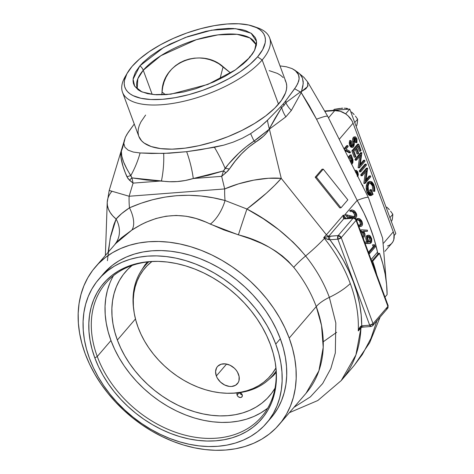 <?xml version="1.0" encoding="UTF-8"?>
<svg xmlns="http://www.w3.org/2000/svg" width="474" height="474" viewBox="0 0 474 474"><rect width="100%" height="100%" fill="white"/><g stroke="black" fill="none" stroke-linecap="round" stroke-linejoin="round"><path stroke-width="0.71" d="M323.256 341.772L336.664 332.31M368.422 197.634A47.364 3.922 153.4 0 0 357.165 200.389C366.752 216.719 373.536 233.955 377.523 252.097L378.116 254.941L377.523 252.097L371.101 259.58L377.523 252.097L374.033 238.724L369.447 225.559L363.807 212.743L357.165 200.389A47.364 3.922 -26.6 0 1 368.411 197.605L327.789 116.444A47.364 3.922 153.4 0 0 316.549 119.229A47.364 3.922 -26.6 0 1 327.807 116.474M363.706 326.74A2.631 1.404 -94.4 0 1 363.048 327.096L361.858 327.285L362.118 326.983L360.933 326.183L358.261 330.923L360.933 328.121A2.631 1.961 40.6 0 1 361.01 327.676A2.631 1.961 -139.4 0 0 360.933 328.121L361.579 327.374L360.933 328.121A139.469 103.99 40.6 0 1 341.203 380.592L355.903 354.961L360.933 328.121L358.261 330.923A139.149 103.753 -139.4 0 0 350.28 283.547A139.149 103.753 -139.4 0 0 324.412 238.422A47.364 7.738 141.3 0 1 305.623 255.972A127.625 95.161 40.6 0 1 329.347 297.358A47.364 18.859 -20.3 0 0 350.28 283.547A47.364 18.859 159.7 0 1 329.347 297.358L335.829 322.984L335.319 352.946L330.834 368.559L322.652 383.561L310.375 396.874L293.987 407.32L310.375 396.874L322.652 383.561L330.834 368.559L335.319 352.946L335.829 322.984L329.347 297.358A26.313 10.475 -20.3 0 0 316.247 306.583A26.313 10.475 159.7 0 1 329.347 297.358A127.625 95.161 40.6 0 0 305.623 255.972A26.313 4.302 -38.7 0 0 293.744 267.33L288.281 261.257L282.267 255.901L275.738 251.179L268.758 247.013L261.482 243.375L250.159 238.742L223.746 229.872L205.568 221.956L196.029 218.478L186.3 216.257L176.233 215.451L166.06 216.215L155.94 218.52L145.939 222.265L141.086 224.617L131.808 230.127L121.7 237.616L117.819 241.118L95.333 267.046A121.048 90.256 40.6 0 1 198.523 249.312A121.048 90.256 40.6 0 1 289.199 338.086L316.247 306.583A121.048 90.256 -139.4 0 0 293.744 267.33C278.902 251.066 260.457 240.241 238.41 234.867L210.32 224.119C184.19 211.007 158.02 213.01 131.808 230.127A26.313 13.112 56.6 0 0 129.479 207.819A47.364 25.312 -94.4 0 1 129.118 196.254L224.7 188.936A47.364 25.312 85.6 0 0 225.055 200.502L246.948 209.022L266.382 193.196L274.695 185.375L281.254 178.372L268.485 178.26L253.732 180.15L238.588 183.841L224.7 188.936A47.364 15.524 -13.5 0 1 281.254 178.372L269.386 129.112L254.058 141.027L255.658 142.093C262.294 137.839 266.714 133.638 268.918 129.491L266.512 133.004L263.443 136.216L255.658 142.093A26.313 12.828 -146.4 0 0 254.058 141.027C243.381 148.101 233.735 157.202 225.109 168.335A26.313 4.159 14 0 1 229.404 169.011C236.816 157.753 245.568 148.783 255.658 142.093L248.382 147.408L241.509 153.843L235.211 161.095L229.404 169.011A26.313 4.159 -166 0 0 225.109 168.335L223.527 170.889A26.313 2.548 35.2 0 0 225.897 172.791L229.404 169.011L227.787 171.043L221.666 176.34L224.7 188.936L221.666 176.34L225.897 172.791L223.527 170.889L221.666 176.34L223.527 170.889L208.412 175.267L193.285 178.514L221.666 176.34L193.285 178.514L185.293 180.487L177.306 181.56L169.348 181.708L146.537 180.002L131.938 177.892L130.848 175.546C124.336 165.574 121.172 157.451 121.356 151.182A26.313 18.279 -167.4 0 0 120.805 152.415C120.426 158.399 122.482 166.546 126.973 176.849A26.313 9.19 -3.8 0 1 130.848 175.546A26.313 9.19 176.2 0 0 126.973 176.849L129.42 180.173A26.313 13.989 -29.5 0 1 131.938 177.892L129.42 180.173L133.076 183.118L131.938 177.892L133.076 183.118L161.45 180.95L133.076 183.118L129.118 196.254L133.076 183.118L128.021 178.686L125.456 173.176L123.003 166.25L120.894 157.172L120.805 152.415L122.085 147.924M371.705 261.204L378.418 253.383L378.72 254.236A139.469 103.99 -139.4 0 0 378.418 253.383L379.532 253.3L372.677 261.281L376.753 274.861A140.784 104.973 40.6 0 0 372.677 261.281L371.758 261.352M289.395 412.664L317.841 400.506L341.203 380.592L354.131 365.531L362.332 354.552L370.964 338.341L377.061 320.377M279.026 424.74A121.048 90.256 40.6 0 1 175.842 442.467A121.048 90.256 40.6 0 1 85.16 353.699L89.432 363.866L94.64 373.868L100.737 383.596L107.669 392.958L115.366 401.869L123.755 410.241L132.761 417.997L142.283 425.054L152.243 431.352L162.535 436.821L173.063 441.418L183.734 445.098L194.435 447.817L205.064 449.559L215.522 450.3L225.707 450.033L235.519 448.771L244.868 446.514L253.661 443.285L261.814 439.12L269.25 434.06L275.892 428.146L281.68 421.445L286.563 414.015L290.485 405.928L293.412 397.259L295.314 388.099L296.179 378.536L295.989 368.654L294.757 358.551L292.488 348.331L289.199 338.086A121.048 90.256 40.6 0 1 279.026 424.74L306.074 393.236L318.895 370.816L323.215 347.359L321.532 325.543L316.247 306.583L289.199 338.086L284.933 327.913L279.725 317.918L273.622 308.189L266.69 298.827L258.994 289.916L250.604 281.544L241.604 273.788L232.076 266.732L222.122 260.433L211.831 254.965L201.296 250.367L190.631 246.687L179.93 243.968L169.301 242.226L158.843 241.485L148.658 241.746L138.841 243.014L129.497 245.271L120.704 248.5L112.551 252.666L105.115 257.726L98.474 263.639L92.679 270.34L87.803 277.77L83.88 285.858L80.953 294.526L79.045 303.686L78.186 313.249L78.37 323.132L79.608 333.234L81.878 343.454L85.16 353.699A121.048 90.256 40.6 0 1 95.333 267.046M122.505 92.258L138.835 136.405A78.429 31.225 -20.3 0 0 200.206 145.4A78.429 31.225 -20.3 0 0 278.499 104.138L262.163 59.985A78.429 31.225 159.7 0 1 183.876 101.252A78.429 31.225 159.7 0 1 122.505 92.258A78.429 31.225 159.7 0 1 126.362 74.809A78.429 31.225 -20.3 0 0 125.095 76.847A78.429 31.225 -20.3 0 0 167.855 104.114A78.429 31.225 -20.3 0 0 262.163 59.985L278.499 104.138A78.429 31.225 -20.3 0 0 285.952 81.984L269.623 37.837A78.429 31.225 159.7 0 1 262.163 59.985A78.429 31.225 -20.3 0 0 257.631 27.818L253.276 26.295A74.483 29.655 159.7 0 1 257.583 56.844L262.163 59.985L257.583 56.844L262.685 49.592L265.179 42.802L265.41 39.662L264.966 36.735L263.846 34.045L262.057 31.622L259.622 29.489L256.564 27.67L248.702 25.015L238.766 23.777L227.141 23.99L214.272 25.649L200.656 28.695L186.815 33.002L173.283 38.418L160.573 44.722L149.186 51.678L139.546 59.013L132.033 66.455A74.483 29.655 159.7 0 1 253.276 26.295M255.344 27.101A78.429 31.225 159.7 0 1 269.623 37.837M141.975 91.932C138.55 90.072 136.974 88.792 137.253 88.087A63.155 25.146 159.7 0 1 143.255 70.247A7.892 5.884 -139.4 0 0 139.889 65.85L133.093 79.217L134.657 86.215L141.975 91.932L154.145 94.64L170.8 94.178L207.896 84.408L235.448 69.879L249.727 57.449L254.627 50.262L256.499 41.392L251.119 33.239L235.655 28.671L211.57 30.2L185.34 37.487L163.542 47.572L139.889 65.85A7.892 5.884 40.6 0 1 143.255 70.247L160.887 55.695L196.39 39.68L218.004 34.869L237.047 34.312L249.922 37.938L255.717 44.266L256.191 46.031M137.253 88.087L137.81 78.773L143.255 70.247L152.207 94.445L143.255 70.247A63.155 25.146 159.7 0 1 206.297 37.019A63.155 25.146 159.7 0 1 255.717 44.266C256.381 44.621 256.019 46.618 254.627 50.262M280.513 106.881L281.663 107.551L284.003 105.489L283.363 103.765A84.206 33.524 159.7 0 1 280.513 106.881L281.663 107.551L284.003 105.489L285.834 102.692L285.84 100.672A84.206 33.524 159.7 0 1 283.363 103.765L284.003 105.489L285.834 102.692L285.84 100.672L296.422 86.138L298.673 81.244L299.124 78.933L298.59 74.756L295.083 70.342L292.049 68.582L286.326 66.769L280.01 65.904L286.326 66.769L292.049 68.582L296.191 71.266L297.625 72.925L299.094 76.752L299.124 78.933L297.767 83.643L294.686 88.709A65.785 33.518 -178.6 0 0 300.392 91.926A65.785 33.518 1.4 0 1 294.686 88.709L285.84 100.672A84.206 33.524 -20.3 0 1 283.363 103.765A84.206 33.524 -20.3 0 1 280.513 106.881L274.002 113.576L280.513 106.881M266.471 423.205L271.039 417.884A110.525 82.411 -139.4 0 0 280.33 338.762L275.761 344.088A110.525 82.411 40.6 0 1 266.471 423.205A110.525 82.411 40.6 0 1 172.258 439.392A110.525 82.411 40.6 0 1 89.468 358.344L93.36 367.628L98.118 376.753L103.688 385.635L110.015 394.19L117.042 402.325L124.703 409.969L132.921 417.049L141.619 423.489L150.708 429.243L160.111 434.237L169.722 438.432L179.462 441.792L189.233 444.274L198.938 445.868L208.489 446.544L217.785 446.301L226.75 445.145L235.282 443.083L243.31 440.139L250.758 436.335L257.542 431.713L263.609 426.316L268.894 420.195L273.35 413.411L276.929 406.028L279.607 398.119L281.343 389.752L282.131 381.019L281.959 371.995L280.833 362.776L278.759 353.444L275.761 344.088L280.33 338.762A110.525 82.411 -139.4 0 0 197.534 257.714A110.525 82.411 -139.4 0 0 103.32 273.901L98.752 279.222A110.525 82.411 40.6 0 1 192.965 263.034A110.525 82.411 40.6 0 1 275.761 344.088L271.863 334.798L267.111 325.674L261.541 316.792L255.208 308.242L248.18 300.101L240.519 292.458L232.301 285.384L223.604 278.937L214.515 273.19L205.118 268.189L195.501 263.994L185.761 260.635L175.99 258.152L166.285 256.564L156.74 255.883L147.438 256.126L138.479 257.281L129.941 259.343L121.913 262.288L114.471 266.092L107.681 270.713L101.614 276.111L96.329 282.231L91.873 289.016L88.294 296.398L85.622 304.314L83.88 312.674L83.092 321.408L83.264 330.431L84.39 339.657L86.464 348.988L89.468 358.344A110.525 82.411 40.6 0 1 98.752 279.222M109.879 283.019L107.397 290.366L105.785 298.134L105.05 306.245L105.21 314.618L106.259 323.185L108.185 331.847L110.969 340.533L97.259 356.501L94.836 357.929A104.15 77.653 40.6 0 1 154.974 261.37A104.15 77.653 40.6 0 1 270.387 344.497A104.15 77.653 40.6 0 1 275.607 364.933A104.15 77.653 40.6 0 1 205.556 440.998A104.15 77.653 40.6 0 1 94.836 357.929L97.259 356.501A102.627 76.521 -139.4 0 0 205.971 438.343A102.627 76.521 -139.4 0 0 275.495 364.162A102.627 76.521 40.6 0 1 261.624 416.735A102.627 76.521 40.6 0 1 174.142 431.767A102.627 76.521 40.6 0 1 97.259 356.501L110.969 340.533A102.627 76.521 -139.4 0 0 267.739 408.114M117.362 340.048L135.463 318.966L117.362 340.048A95.037 70.863 40.6 0 1 125.355 272.011A95.037 70.863 40.6 0 1 132.039 265.487L127.814 269.339L123.27 274.6L119.436 280.436L116.361 286.782L114.062 293.59L112.563 300.777L111.888 308.29L112.036 316.045L113.002 323.979L114.785 332.001L117.362 340.048A95.037 70.863 40.6 0 0 188.557 409.743A95.037 70.863 40.6 0 0 269.57 395.826A95.037 70.863 40.6 0 0 275.003 388.23L271.655 393.236L267.111 398.498L261.891 403.137L256.055 407.113L249.656 410.383L242.753 412.913L235.412 414.691L227.71 415.68L219.711 415.888L211.499 415.307L203.156 413.938L194.755 411.805L186.377 408.914L178.111 405.306L170.03 401.01L162.209 396.068L154.731 390.529L147.669 384.438L141.08 377.867L135.037 370.869L129.592 363.517L124.804 355.879L120.716 348.029L117.362 340.048M361.709 184.214L362.871 185.784L363.197 187.189M363.208 187.325L362.651 185.281L361.443 184.131M354.913 170.646L355.891 170.367L357.876 172.287L357.965 176.743M357.426 176.02L357.218 172.791L356.519 171.784L355.541 171.641L355.168 170.622L356.46 170.456L357.633 171.712L358.303 174.319L357.9 176.897M357.242 176.304L357.295 172.986L356.187 173.069L356.306 173.425M355.624 172.062L356.187 173.069L357.295 172.986L355.417 171.653M351.015 156.568L349.113 158.784L351.015 156.568L352.336 160.455L351.951 162.742L350.997 162.813L351.951 162.742L351.797 158.689L350.689 158.772L350.843 162.825L351.275 160.882L350.215 157.492M349.113 158.784L349.462 159.744L349.113 158.784M351.512 164.265L352.857 162.813L353.035 160.348L351.222 154.868L350.114 154.951L351.222 154.868L352.934 159.785L352.324 163.755L351.702 164.223M351.222 154.868L348.568 157.961L351.222 154.868M350.114 154.951L348.189 157.196L350.114 154.951M323.25 169.135L347.833 199.85L340.978 207.831L316.395 177.122L323.25 169.135L316.395 177.122L340.978 207.831L347.833 199.85L323.25 169.135L322.047 169.23L323.25 169.135M339.781 207.92L340.978 207.831L339.781 207.92L315.198 177.211L316.395 177.122L315.198 177.211L322.047 169.23L315.198 177.211L339.781 207.92M113.482 275.684A102.627 76.521 -139.4 0 0 110.969 340.533L114.584 349.16L119.004 357.633L124.17 365.881L130.048 373.82L136.577 381.374L143.687 388.473L151.319 395.049L159.394 401.034L167.837 406.372L176.565 411.011L185.494 414.91L194.536 418.027L203.607 420.331L212.619 421.807L221.488 422.435L230.121 422.216L238.446 421.137L246.367 419.223L253.827 416.492L260.736 412.961L267.04 408.671M97.259 356.501A102.627 76.521 40.6 0 1 105.886 283.031A102.627 76.521 40.6 0 1 155.75 261.358A102.627 76.521 -139.4 0 0 97.259 356.501M270.387 344.497L273.214 353.314L275.169 362.106L276.229 370.798L276.389 379.301L275.649 387.531L274.008 395.411L271.489 402.864L268.118 409.826L263.917 416.219L258.934 421.984L253.223 427.074L246.824 431.429L239.808 435.008L232.242 437.786L224.202 439.73L215.759 440.82L206.996 441.045L197.996 440.405L188.853 438.906L179.646 436.566L170.468 433.402L161.409 429.45L152.551 424.74L143.983 419.324L135.789 413.251L128.045 406.579L120.829 399.375L114.204 391.708L108.238 383.65L102.988 375.284L98.509 366.68L94.836 357.929L92.009 349.113L90.06 340.32L88.993 331.628L88.834 323.132L89.58 314.896L91.215 307.016L93.733 299.562L97.111 292.606L101.306 286.213L106.289 280.442L112.006 275.358L118.399 271.004L125.414 267.419L132.981 264.64L141.021 262.703L149.47 261.612L158.233 261.381L167.227 262.021L176.375 263.52L185.583 265.861L194.761 269.025L203.82 272.983L212.672 277.687L221.239 283.108L229.434 289.181L237.178 295.847L244.4 303.052L251.024 310.719L256.985 318.777L262.235 327.149L266.714 335.746L270.387 344.497M103.261 273.972L112.249 265.393L119.039 260.771L126.481 256.967L134.509 254.023L143.047 251.961L152.006 250.805L161.308 250.562L170.853 251.238L180.558 252.832L190.329 255.314L200.069 258.674L209.686 262.869L219.083 267.869L228.178 273.617L236.87 280.057L245.088 287.137L252.749 294.781L259.776 302.922L266.11 311.471L271.679 320.353L276.431 329.477L280.33 338.762L283.328 348.117L285.401 357.455L286.527 366.675L286.699 375.698L285.911 384.432L284.175 392.792L281.503 400.708L277.918 408.09L273.462 414.874L268.681 420.479M295.083 70.342L299.864 74.033L302.483 78.133L303.242 83.483L301.482 91.547L307.644 86.529L307.673 81.996L303.864 77.309L297.115 71.764L300.297 74.501L302.376 77.849L303.242 81.718L302.886 86.191L301.215 92.614L316.549 119.229L357.165 200.389L343.905 215.836L343.306 215.089L343.235 217.613L343.757 218.804L328.968 236.022A2.631 1.961 40.6 0 1 326.402 234.784L343.306 215.089L326.402 234.784A2.631 1.961 -139.4 0 0 328.968 236.022L343.757 218.804L353.017 218.271L338.163 235.566L328.624 236.419L328.968 236.022L328.624 236.419A2.631 0.776 77.4 0 0 328.926 239.648L329.898 239.773A141.762 105.702 40.6 0 1 361.727 325.804L360.933 326.183A2.631 0.77 77.4 0 0 361.852 327.285M308.059 85.628L305.92 88.715L301.482 91.547L301.215 92.614L300.486 91.903L301.482 91.547L300.392 91.926L285.834 102.692L300.392 91.926A26.313 18.77 -151.1 0 0 301.15 92.732L291.344 110.466A26.313 18.77 28.8 0 1 285.834 102.692A26.313 18.77 -151.2 0 0 291.344 110.466L285.863 116.847A26.313 20.038 53.4 0 1 281.663 107.551A26.313 20.038 -126.6 0 0 285.863 116.847L269.469 129.058A26.313 20.044 53.5 0 1 269.303 128.81L281.663 107.551L275.098 118.257L268.918 129.491L258.324 138.005L246.314 146.632L238.819 153.173L228.308 164.324L223.527 170.889L193.285 178.514C182.591 181.761 171.979 182.573 161.45 180.95L131.938 177.892L126.665 168.489L123.59 161.984L121.777 156.159L121.356 151.182L122.079 147.935L109.204 190.441L129.118 196.254L109.21 190.447M111.911 191.33L109.204 190.441L107.225 202.457A47.364 27.107 -178 0 1 111.911 191.33M124.212 140.428L123.821 143.355L125.314 137.353L127.026 134.154L134.261 124.034L128.087 132.507L125.314 137.353L122.079 147.935M123.821 143.355A65.785 63.972 -12.7 0 1 121.356 151.182A65.785 63.972 167.3 0 0 123.821 143.355L124.881 147.195L128.11 150.157L133.318 152.059L140.091 152.966A65.785 39.644 -59.2 0 1 130.848 175.546A65.785 39.644 120.8 0 0 140.091 152.966L163.672 153.44A65.785 36.711 -81.2 0 1 161.45 180.95A65.785 36.711 98.8 0 0 163.672 153.44L186.649 151.686A65.785 32.268 -106.9 0 1 193.285 178.514A65.785 32.268 73.1 0 0 186.649 151.686L214.426 147.278A65.785 21.739 -123.6 0 1 225.109 168.335A65.785 21.739 56.4 0 0 214.426 147.278L223.758 145.151L233.238 142.117L242.309 138.242L250.639 133.65A65.785 25.43 -108.9 0 0 254.058 141.027A65.785 25.43 71.1 0 1 250.639 133.65L259.959 127.062L267.437 120.272A65.785 46.677 -88 0 0 269.303 128.81A65.785 46.677 92 0 1 267.437 120.272L274.002 113.576L265.713 121.978L259.959 127.062L250.639 133.65L242.309 138.242L233.238 142.117L223.758 145.151L200.383 149.737L186.649 151.686L169.23 153.221L151.591 153.469L140.091 152.966L133.318 152.059L128.11 150.157L124.881 147.195L123.821 143.355M162.037 92.021L162.748 86.914L164.069 81.955L166.042 77.221L168.631 72.877L171.813 68.991L175.576 65.59L179.794 62.775L184.362 60.595L189.25 59.037L194.328 58.154L199.453 57.958L204.567 58.444L209.585 59.6L214.367 61.383L218.899 63.777L230.648 73.02L223.124 66.745A86.837 7.981 108.3 0 0 220.001 78.962A86.837 7.981 -71.7 0 1 223.124 66.745C201.468 47.282 162.173 62.13 162.037 92.021A86.837 25.786 21.9 0 1 165.367 94.676A86.837 25.786 -158.1 0 0 162.037 92.021L161.824 94.836M251.937 54.658L249.982 56.489L248.24 59.102M132.033 66.455L126.931 73.707L124.437 80.497L124.206 83.637L124.65 86.564L125.77 89.254L127.559 91.672L129.995 93.805L133.052 95.63L140.914 98.278L150.851 99.522L162.475 99.309L175.344 97.65L188.96 94.604L202.801 90.291L216.334 84.882L229.043 78.577L240.431 71.621L250.071 64.286L257.583 56.844A74.483 29.655 159.7 0 1 168.015 98.752A74.483 29.655 159.7 0 1 127.405 72.86A74.483 29.655 159.7 0 1 132.033 66.455M139.889 65.85L142.923 62.604L150.459 56.104L159.702 49.823L170.296 43.993L187.817 36.587L205.935 31.337L217.572 29.27L228.344 28.446L233.267 28.511L241.959 29.601L245.645 30.609L251.516 33.512L255.208 37.499L256.191 39.852L256.576 42.411L256.375 45.16L254.194 51.097L252.239 54.237L246.693 60.696L243.156 63.954L234.725 70.377L224.759 76.462L213.644 81.972L195.75 88.727L183.681 91.956L166.522 94.599L156.349 94.782L147.657 93.698L140.778 91.381L138.1 89.782L134.409 85.8L133.425 83.448L133.04 80.888L133.241 78.139L135.422 72.196L139.889 65.85M269.143 70.62L277.426 73.411L280.644 75.33L283.209 77.576M285.087 80.124L286.272 82.956L286.74 86.037L286.492 89.343L285.532 92.839L281.515 100.275L274.843 108.048L265.766 115.863L254.645 123.424L241.894 130.439L228.012 136.636L213.531 141.779L199.003 145.672L184.996 148.161L172.038 149.15L160.627 148.611L151.212 146.549L144.143 143.053L141.584 140.808L138.823 136.37M138.521 135.428L138.053 132.347L138.295 129.041L139.255 125.545L140.92 121.889L145.607 115.069M108.131 252.144L110.584 236.301L113.89 224.569L116.118 219.035A47.364 27.107 -178 0 1 107.225 202.457L107.391 205.361L108.368 208.969L110.169 212.494L112.765 215.871L116.118 219.035L121.658 213.578L129.479 207.819L140.962 203.275L152.794 199.69L164.786 197.137L176.861 195.661L188.996 195.288L201.059 196.011L213.045 197.771L225.055 200.502A47.364 25.312 -94.4 0 1 224.7 188.936L129.118 196.254A47.364 25.312 85.6 0 0 129.479 207.819C160.757 194.109 192.616 191.674 225.055 200.502A26.313 12.401 -65.9 0 1 210.32 224.119A26.313 12.401 114.1 0 0 225.055 200.502L246.948 209.022A26.313 0.51 -71.4 0 0 238.41 234.867A26.313 0.51 108.6 0 1 246.948 209.022C269.783 220.914 289.341 236.562 305.623 255.972A47.364 7.738 -38.7 0 0 324.412 238.422A2.631 0.433 141.3 0 1 324.69 238.132L327.783 239.447L329.898 239.773L337.861 239.163L369.684 325.194L361.727 325.804L360.394 326.58L359.233 328.275L358.261 330.923L360.181 328.381M306.074 393.236A121.048 90.256 -139.4 0 0 316.247 306.583A121.048 90.256 -139.4 0 0 293.744 267.33A26.313 4.302 141.3 0 1 305.623 255.972L299.491 248.785L292.95 242.03L278.736 229.677L263.313 218.745L246.948 209.022A47.364 7.738 141.3 0 0 281.254 178.372L269.386 129.112L285.863 116.847L291.344 110.466L301.215 92.614L309.285 105.726L316.549 119.229L357.165 200.389L343.905 215.836A139.469 103.99 40.6 0 1 345.996 218.496A2.631 1.404 85.6 0 0 345.356 218.858L353.017 218.271A2.631 1.404 -94.4 0 1 353.651 217.91L353.651 217.91A2.631 1.404 85.6 0 0 353.017 218.271A2.631 1.961 40.6 0 1 356.069 220.369L387.892 306.4L373.044 323.695L369.684 325.194L361.727 325.804L361.2 315.103L359.642 304.213L357.064 293.21L353.491 282.202L348.947 271.264L343.466 260.487L337.103 249.964L329.898 239.773L337.861 239.163L369.684 325.194L371.029 326.485A2.631 1.404 -94.4 0 1 369.684 325.194A2.631 1.049 -20.3 0 0 373.044 323.695A2.631 1.961 40.6 0 1 372.825 325.579L373.044 323.695L387.892 306.4L387.673 308.284A2.631 1.961 -139.4 0 0 387.892 306.4A2.631 1.049 -20.3 0 0 388.147 305.653L387.892 306.4L356.069 220.369A2.631 1.049 -20.3 0 0 356.318 219.622A2.631 1.049 159.7 0 1 356.069 220.369A2.631 1.961 -139.4 0 0 353.017 218.271L338.163 235.566A2.631 1.961 40.6 0 1 341.221 237.664L356.069 220.369L341.221 237.664L373.044 323.695L341.221 237.664A2.631 1.049 159.7 0 1 337.861 239.163L341.221 237.664L338.163 235.566L337.861 239.163A2.631 1.404 -94.4 0 1 338.163 235.566L330.206 236.176A2.631 1.404 85.6 0 0 329.898 239.773A2.631 1.404 -94.4 0 1 330.206 236.176L324.654 237.415A2.631 1.238 100.2 0 1 324.69 238.132L328.926 239.648A2.631 0.776 -102.6 0 1 328.624 236.419L323.748 237.569L326.402 234.784L281.254 178.372L326.402 234.784L323.73 237.569L324.412 238.422A139.149 103.753 -139.4 0 1 350.28 283.547A139.149 103.753 -139.4 0 1 358.261 330.923L360.151 328.417L361.858 327.285M115.099 244.027A26.313 22.094 39.6 0 0 116.118 219.035C119.045 215.504 123.495 211.765 129.479 207.819A26.313 13.112 -123.4 0 1 131.808 230.127L115.028 244.11M107.397 260.7L110.181 238.226L116.118 219.035A26.313 22.094 -140.4 0 1 115.502 243.518M363.048 327.096A2.631 1.404 -94.4 0 1 361.727 325.804A2.631 1.404 85.6 0 0 363.066 327.096L371.029 326.485L372.825 325.579A2.631 1.961 40.6 0 1 371.663 326.13A2.631 1.404 -94.4 0 1 371.029 326.485M372.825 325.579L387.673 308.284L386.511 308.835M345.191 218.496L343.727 216.061A2.631 1.298 165.8 0 0 343.217 215.937L343.757 218.804A2.631 2.003 -79.6 0 1 345.072 218.478A2.631 2.003 100.4 0 0 343.757 218.804L345.356 218.858A2.631 1.404 -94.4 0 1 346.014 218.496M387.673 308.284L388.147 305.653L356.318 219.622C356.407 218.893 355.518 218.318 353.651 217.91L345.25 218.544L343.727 216.061A2.631 0.433 141.3 0 1 343.905 215.836M387.11 294.621A140.784 104.973 -139.4 0 0 379.532 253.3L382.796 263.74L385.166 274.156L386.606 284.477L387.11 294.621L384.983 297.103L387.11 294.621M367.706 243.565L365.069 243.281L367.706 243.565M368.612 243.583L370.052 243.452L364.53 243.02L369.442 243.512L370.615 243.233L371.675 241.758L371.711 238.766L369.892 235.661L368.896 235.205L367.587 235.768L366.983 237.124L366.953 238.819L368.304 242.297L364.399 241.882L368.304 242.297M369.299 242.084L369.916 241.106L369.833 239.014L369.199 237.569L368.097 236.573M368.049 241.888L368.369 242.096M367.35 240.982L367.747 241.58M369.554 241.853L369.993 240.602L369.447 238.013L370.567 237.924L371.071 239.518L370.674 241.77L369.554 241.853L370.674 241.77L369.939 242.131L368.926 241.562L367.747 238.552L367.931 237.077L368.742 236.407M368.713 236.407L370.028 237.101L370.952 238.932L371.035 241.023L370.413 242.001L369.489 242.013L368.594 241.112L367.735 238.013L368.031 236.893L368.713 236.407L369.388 236.567L370.567 237.924L369.447 238.013L368.239 236.639M367.184 242.38L366.248 240.561L365.786 238.292L366.295 236.07L367.587 235.768L366.912 238.209L367.67 241.171L366.55 241.254L365.81 237.557L366.461 235.856L368.612 235.199L367.587 235.768L366.461 235.856L367.771 235.294M370.052 243.452L371.118 242.818L371.675 241.758L371.711 238.766L370.366 236.093L368.411 235.228M370.555 241.841L370.318 242.427L370.555 241.841M358.131 219.859L359.357 220.771L360.21 222.211L360.495 223.775L360.11 224.99L361.253 224.907L359.464 225.393L360.453 224.255L359.707 221.239L358.131 219.859L356.655 220.209L359.292 219.77L360.856 221.151L359.707 221.239L360.856 221.151L361.52 222.644L361.597 224.166L360.957 225.162L358.154 224.848L359.606 225.245M360.785 226.436L358.451 225.991L360.785 226.436L361.929 225.849L362.438 224.812L362.189 221.903L359.944 218.935L358.617 218.484L357.135 219.124A140.784 104.973 40.6 0 1 357.817 220.12L358.48 219.735L359.713 219.972L361.36 222.122L361.597 224.166L360.412 225.334M355.968 219.213L357.461 218.573L355.968 219.213M361.212 226.353L362.095 225.63L362.539 224.137L362.189 221.903L361.235 220.173L359.215 218.597L356.122 219.201M360.453 226.24L358.439 226.382M358.48 219.735L359.292 219.77M358.617 218.484L358.06 218.544M360.607 225.304L359.813 225.286M349.391 217.021L353.408 217.999L351.406 217.572L352.585 217.483L355.062 217.922L356.081 217.495L356.738 216.28L356.329 213.383L354.362 210.806L352.425 210.006L349.67 210.74A139.469 103.99 -139.4 0 1 350.446 211.73A139.469 103.99 -139.4 0 0 349.67 210.74L350.867 210.652A140.784 104.973 40.6 0 1 351.637 211.635L353.189 211.291L354.896 212.654L353.711 212.743L351.998 211.38M354.362 210.806L352.425 210.006L350.867 210.652A140.784 104.973 40.6 0 1 351.637 211.635L352.532 211.214M349.67 210.74L351.228 210.095L349.67 210.74M354.736 217.726L353.888 218.01M348.994 216.505A140.784 104.973 -139.4 0 1 350.256 218.17A140.784 104.973 -139.4 0 0 348.994 216.505L354.582 217.91L356.081 217.495L356.738 216.28L356.697 214.503L354.967 211.357M352.33 211.25L353.645 211.487L355.204 213.11L355.844 215.16L355.186 216.654L353.545 216.695L346.583 214.835A140.784 104.973 40.6 0 1 349.219 218.253A140.784 104.973 40.6 0 0 346.583 214.835L345.386 214.923L346.583 214.835L354.617 216.825M352.425 210.006L351.832 210.059M355.062 217.922L355.506 217.839M348.034 218.342A139.469 103.99 -139.4 0 0 345.386 214.923A139.469 103.99 -139.4 0 1 348.034 218.342M352.46 211.582L354.487 214.212L354.321 216.482L354.611 214.74L353.711 212.743L354.896 212.654L355.464 213.608L355.601 216.239L353.645 216.885L355.488 216.393L354.819 216.796M367.368 230.151L362 229.849L360.364 230.554L362.166 229.843L367.368 230.151L367.486 231.282L363.617 231.194L366.361 231.371M363.493 231.022L367.486 231.282L363.493 231.022L364.82 233.516L364.222 232.112M362.509 232.912L361.111 231.389L362.379 232.675L363.511 232.586L362.379 232.675L362.835 233.67L362.509 232.912M362.977 234.203L362.835 233.67L362.977 234.203M363.078 235.27L363.06 234.743L363.078 235.27M361.561 231.217L362.249 231.306L361.561 231.217L360.791 231.893L361.561 231.217L362.249 231.306L363.961 233.581L364.151 235.673L363.801 236.431L362.551 236.644L362.883 236.182L362.675 236.514L363.801 236.431L363.179 236.769M363.232 236.763L362.551 236.627L363.392 236.727L363.914 236.277L364.103 234.115L363.38 232.367L362.249 231.306M364.915 233.889L365.057 235.015L364.915 233.889M365.051 235.448L364.909 236.39L365.051 235.448M364.69 236.947L364.909 236.39L364.69 236.947M364.002 237.741L363.558 237.942L364.002 237.741M363.114 237.995L363.558 237.942M360.862 229.937L361.354 229.931M368.879 253.572L369.655 253.513L375.367 246.859A140.784 104.973 -139.4 0 0 374.472 244.774L373.595 244.797A140.784 104.973 40.6 0 1 374.353 246.527L369.228 252.5A140.784 104.973 40.6 0 1 369.655 253.513L375.367 246.859A140.784 104.973 -139.4 0 0 374.472 244.774L373.595 244.797A140.784 104.973 40.6 0 1 374.353 246.527L373.239 246.616A139.469 103.99 -139.4 0 0 372.481 244.88L373.595 244.797L372.481 244.88A139.469 103.99 -139.4 0 1 373.239 246.616L368.393 252.263M369.311 252.701L368.784 253.317L369.311 252.701M360.27 226.353L359.185 226.513M357.716 219.782L356.655 220.209A139.469 103.99 -139.4 0 0 356.395 219.829M384.906 251.356L391.945 243.156A15.79 11.773 -139.4 0 0 393.272 231.857L383.602 243.115L393.272 231.857L353.071 123.181L339.23 139.303L353.071 123.181A15.79 11.773 -139.4 0 0 334.739 110.614L328.506 117.878L334.739 110.614L325.182 111.349L334.739 110.614L340.214 111.26L345.623 113.873L348.04 115.81L351.838 120.55L353.071 123.181L393.272 231.857L393.995 234.523L393.823 239.571L392.928 241.758L391.536 243.6L389.699 245.034L387.489 246M355.174 136.785L356.804 138.449L355.37 136.796L353.326 137.3L354.434 137.211L353.8 138.858L354.434 137.211L353.326 137.3L352.692 138.941L353.8 138.858L353.711 141.619L353.8 138.858L352.692 138.941L352.603 141.702L353.711 141.619L353.557 144.718L353.711 141.619L352.603 141.702L352.443 144.807L353.557 144.718L352.923 145.968L351.933 145.696L351.287 144.475L351.388 141.092L350.742 140.476L349.634 140.559L350.742 140.476L351.388 141.092L351.358 144.689L352.638 146.057L353.142 145.779L352.105 145.856M354.694 138.402L355.062 139.101L356.175 139.018L355.062 139.101L355.15 142.164L356.258 142.082L356.175 139.018L354.836 138.201L353.509 146.804L352.697 147.272L350.772 145.37L350.742 140.476L350.363 142.87L350.671 145.085L352.04 147.106L353 147.201L353.651 146.614L354.256 144.665L354.422 139.332L355.002 138.053L356.051 138.722L356.258 142.082L356.952 142.591L356.958 138.935L356.952 142.591L355.838 142.674L355.933 142.105M355.21 137.981L354.836 138.201M351.702 147.337L350.564 146.928L349.563 145.168L349.249 142.958L349.634 140.559L349.664 145.453L350.772 145.37L349.664 145.453L351.589 147.355L352.697 147.272M354.226 157.226L351.862 150.839L357.574 144.185L351.862 150.839L352.97 150.756L351.862 150.839L354.226 157.226L355.334 157.143L352.97 150.756L358.682 144.102L357.574 144.185L358.682 144.102L361.046 150.489L360.459 151.17L358.474 145.802L356.715 147.847L358.7 153.221L358.113 153.902L356.128 148.528L353.936 151.088L355.921 156.461L355.334 157.143L352.97 150.756L358.682 144.102L361.046 150.489M359.351 151.253L357.674 146.727L359.351 151.253L360.459 151.17L358.474 145.802M357.005 153.985L355.334 149.458L357.005 153.985L358.113 153.902L356.128 148.528M356.715 147.847L358.7 153.221M353.936 151.088L355.921 156.461M360.341 164.016L363.534 160.295L363.842 161.142L363.534 160.295L364.642 160.212L365.016 161.225L359.304 167.879L360.945 154.962L356.46 160.188L356.087 159.175L354.979 159.258L360.684 152.604L360.619 153.89L360.767 152.818L361.597 152.752M361.875 152.735L360.145 165.45L364.642 160.212L365.016 161.225L359.304 167.879L358.113 167.737L359.221 167.648L360.945 154.962L356.46 160.188L355.352 160.271L356.46 160.188L356.087 159.175L361.798 152.521L360.145 165.45M359.642 156.485L358.113 167.737L359.642 156.485M354.979 159.258L355.352 160.271L354.979 159.258M366.467 165.148L360.755 171.801L359.648 171.884L360.755 171.801L360.382 170.782L359.268 170.865L359.648 171.884L359.268 170.865L364.98 164.217L366.094 164.128L366.467 165.148L360.755 171.801L360.382 170.782L366.094 164.128L366.467 165.148M365.294 165.059L364.98 164.217L365.294 165.059M370.763 176.755L364.962 183.177L366.692 170.492L362.207 175.718L361.828 174.699L367.54 168.051L365.892 180.979L370.384 175.741L370.763 176.755L365.051 183.408L363.943 183.491L365.051 183.408L363.854 183.26L364.962 183.177L366.692 170.492L362.207 175.718L361.099 175.801L361.893 174.876L361.099 175.801L360.72 174.787L366.432 168.134L367.338 168.282M365.389 172.015L363.854 183.26L365.389 172.015M366.366 169.419L366.509 168.347L366.366 169.419M367.617 168.264L365.892 180.979M370.573 194.405L371.024 194.144L369.625 190.37L370.212 189.689L371.32 189.6L370.212 189.689L369.625 190.37L370.739 190.281L369.625 190.37L371.024 194.144L372.131 194.056L370.739 190.281L371.32 189.6L373.091 194.393L371.272 195.507L368.091 192.195L367.356 186.033L368.766 182.401L370.455 181.441L374.022 184.996L374.78 191.389L374.691 187.639L373.79 184.416L371.942 181.88L370.105 181.495L368.511 182.727L367.445 185.476L367.344 189.197L368.31 192.752L369.738 194.921L371.142 195.513L373.091 194.393L371.32 189.6L370.739 190.281L372.131 194.056L371.681 194.316L370.721 194.287L369.791 193.582L368.452 190.821L368.091 186.163L368.707 184.09L369.684 182.934L371.45 182.923L373.026 184.742L374.004 188.261L374.039 191.004L374.78 191.389L372.931 191.087L374.78 191.389L372.931 191.087L374.039 191.004L373.423 185.642L372.309 185.731L372.931 191.087L372.309 185.731L373.423 185.642L370.443 182.68L369.163 183.391C367.783 185.624 367.628 188.362 368.707 191.603L371.332 194.399L372.131 194.056L370.775 194.31M369.898 182.822L372.309 185.731L371.444 184.054L369.744 182.786M370.455 181.441L369.341 181.524L367.658 182.49L368.766 182.401L367.658 182.49L366.248 186.116L367.356 186.033L366.248 186.116L366.983 192.278L368.091 192.195L366.983 192.278L370.164 195.59L371.272 195.507M345.99 149.126L349.907 151.313L350.446 152.764L349.338 152.847L350.446 152.764L345.824 150.187L345.641 152.113L345.824 150.187L350.446 152.764L349.907 151.313L345.99 149.126L348.165 146.596L347.786 145.577L346.678 145.666L343.988 148.8L346.678 145.666M345.759 150.851L349.338 152.847L345.759 150.851M345.208 150.039L345.113 151.052L345.208 150.039L344.823 150.483M344.367 149.565L347.786 145.577L344.367 149.565M368.683 193.665L369.133 194.091M370.727 195.454L369.323 195.448L367.996 194.299L366.74 191.573L366.159 188.48L366.337 185.559L367.166 183.177L368.298 181.903L370.028 181.583M372.143 183.45L372.422 183.959M366.088 179.545L369.276 175.824L369.59 176.672M352.034 145.862L352.502 144.434L352.786 138.449L353.326 137.3L354.262 136.879M355.992 141.667L355.838 142.674L355.15 142.164L355.257 139.848L354.635 138.337M353.201 144.191L353.148 144.754M356.324 173.484L355.411 171.866M239.459 392.662A3.028 2.257 -139.4 0 0 242.232 394.836M240.087 392.579A3.028 2.257 40.6 0 1 242.19 394.735A3.028 2.257 40.6 0 1 241.936 396.898A3.028 2.257 40.6 0 1 239.358 397.342A3.028 2.257 40.6 0 1 237.089 395.12L239.169 392.703L237.089 395.12A3.028 2.257 40.6 0 1 237.344 392.958A3.028 2.257 40.6 0 1 237.391 392.91M237.427 392.869L236.917 394.113L237.326 395.63L238.517 396.91L240.602 397.532L241.858 396.987L242.333 395.245L241.23 393.319L239.726 392.448M267.769 380.474L273.362 375.621L276.176 372.499M147.408 261.956L144.914 264.984L140.796 271.472M148.824 261.79A84.206 62.787 -139.4 0 0 133.692 309.522L133.905 311.051A82.689 61.656 40.6 0 1 151.923 261.529L147.141 265.754L143.189 270.334L139.854 275.412L137.176 280.934L135.179 286.853L133.875 293.11L133.289 299.645L133.413 306.394L134.255 313.296L135.807 320.276L138.053 327.273A82.689 61.656 40.6 0 1 133.905 311.051M216.334 375.995L226.584 364.056L216.334 375.995A13.159 9.812 40.6 0 1 217.442 366.58A13.159 9.812 40.6 0 1 228.652 364.648A13.159 9.812 40.6 0 1 238.511 374.3A13.159 9.812 40.6 0 1 237.403 383.721A13.159 9.812 40.6 0 1 226.187 385.646A13.159 9.812 40.6 0 1 216.334 375.995L215.575 371.598L216.618 367.741L217.779 366.206L221.151 364.21L225.476 363.878L230.103 365.264L234.316 368.156L236.064 370.034L237.48 372.108L239.115 376.522L238.967 380.729L238.226 382.554L235.537 385.279L231.608 386.47L229.363 386.417L224.741 385.03L220.529 382.145L217.365 378.187L216.334 375.995M138.053 327.273L140.968 334.223L144.523 341.055L148.694 347.697L153.428 354.096L158.683 360.181L164.419 365.898L170.563 371.195L177.069 376.018L183.871 380.32L190.904 384.059L198.096 387.199L205.384 389.711L212.696 391.571L219.954 392.756L227.099 393.266L234.055 393.082L240.762 392.217L247.15 390.677L253.152 388.473L258.721 385.629L263.799 382.168L268.337 378.134L272.295 373.553L275.909 367.972A82.689 61.656 40.6 0 1 229.689 393.278A82.689 61.656 40.6 0 1 138.053 327.273M229.689 393.278L231.229 393.26A84.206 62.787 -139.4 0 0 276.117 371.071M395.814 233.593L349.753 109.073L324.98 110.969L349.753 109.073L395.814 233.593L394.131 235.554L395.814 233.593M345.629 113.879L349.753 109.073L345.629 113.879M367.492 179.113L367.178 178.271M364.642 171.422L364.334 170.581M363.197 167.506L362.883 166.658M361.745 163.583L361.437 162.742M358.901 155.893L358.587 155.051M389.166 209.544L386.772 207.097M391.874 220.878L392.644 216.748L392.223 219.581M392.816 214.272L392.644 216.748L392.816 214.272L389.918 217.649L392.816 214.272L390.576 211.161L392.816 214.272M389.344 209.68L388.034 208.264L389.344 209.68M353.995 114.453L351.595 112.006M347.057 108.356L348.23 109.192L347.057 108.356L346.204 109.346L347.057 108.356L344.26 108.161L347.057 108.356M342.755 108.167L341.161 108.25L342.755 108.167M342.649 108.238L334.253 109.334L333.4 110.323L334.253 109.334L339.751 108.457M356.697 125.788L357.473 121.658L357.046 124.496M357.645 119.181L357.473 121.658L357.645 119.181L354.742 122.565L357.645 119.181L355.399 116.077L357.645 119.181M354.173 114.595L352.857 113.173L354.173 114.595M354.268 365.377L369.661 342.732L380.13 317.07M386.186 280.732L382.625 238.179L368.411 197.605M354.777 170.456L355.891 170.367M307.691 82.02L327.789 116.444M125.095 76.847L127.405 72.86M107.225 202.457L105.388 255.338M357.23 218.573L358.391 218.484M359.659 226.525L360.803 226.436M350.967 210.101L352.164 210.006M353.918 218.01L355.085 217.922M360.827 229.937L361.964 229.854"/></g></svg>
